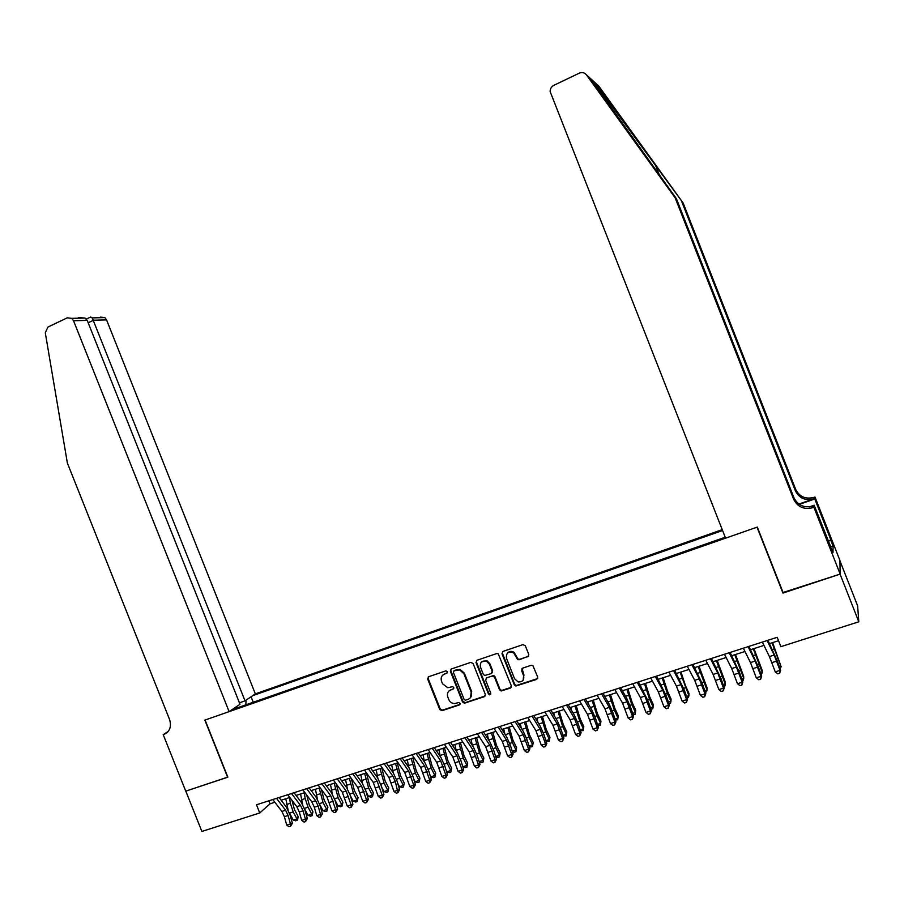 <?xml version="1.0" encoding="UTF-8"?>
<svg xmlns="http://www.w3.org/2000/svg" width="904" height="904" viewBox="0 0 904 904"><rect width="100%" height="100%" fill="white"/><g stroke="black" fill="none" stroke-linecap="round" stroke-linejoin="round"><path stroke-width="1.36" d="M447.503 671.661L445.887 670.858L428.586 676.746L427.648 678.994L439.739 709.504L442.033 710.668L459.39 704.939L460.057 703.357L458.757 702.487L454.768 703.561C452 703.515 450.011 702.193 448.802 699.594L447.785 697.04C446.791 693.639 447.819 691.244 450.859 689.842L453.107 689.097L453.785 687.515L452.644 686.656L447.762 687.718L442.531 683.774L441.525 681.221C440.53 677.819 441.547 675.412 444.587 674.011L446.825 673.243L447.503 671.661M527.8 656.88L528.817 654.564L525.337 645.784L522.953 644.62L502.986 651.422L501.991 653.728L514.297 684.825L515.755 686.057L536.705 679.379L537.722 677.085L532.885 665.626L531.134 665.31L522.546 668.18L521.54 670.474L523.608 675.717C524.365 680.136 522.512 682.192 518.071 681.91L514.557 678.734L506.455 658.236C506.037 652.778 508.443 650.982 513.698 652.857L517.585 659.524L519.224 659.773L528.716 656.134M783.045 592.493L840.076 574.13L858.8 621.794L857.625 605.838L839.929 560.796M782.943 593.08L757.021 527.179L205.084 720.036L227.842 777.18L185.806 791.124L201.886 831.443L259.742 812.967L270.07 803.792L274.85 802.255M858.8 621.794L780.875 646.665L777.191 637.309L256.487 804.786L259.742 812.967M473.108 663.536L470.769 662.383L451.322 669.005L450.361 671.265L462.532 701.967L464.407 703.21L484.352 696.679L485.335 694.419L473.108 663.536M476.984 660.27L496.68 653.569L498.194 653.728L511.348 685.808L510.353 688.091L501.155 690.972L499.516 689.729L494.533 677.164L492.183 676L486.601 677.864L485.606 680.147L490.782 693.198L489.663 694.848L488.442 693.967L476.001 662.553L476.984 660.27M722.228 529.654L255.346 693.876L106.559 319.892L93.564 320.219L88.174 322.773M722.567 530.512L252.691 695.673M232 709.685L725.211 537.225M281.144 800.232L289.822 797.452M296.094 795.441L304.908 792.616M311.157 790.616L320.106 787.746M326.344 785.745L335.44 782.819M341.656 780.83L350.899 777.869M357.091 775.881L366.482 772.863M372.663 770.886L382.189 767.824M388.347 765.857L398.031 762.75M404.178 760.784L414.009 757.62M420.123 755.665L430.123 752.456M436.214 750.501L446.361 747.246M452.429 745.303L462.746 741.992M468.792 740.06L479.267 736.692M485.29 734.76L495.923 731.359M501.923 729.426L512.726 725.968M518.693 724.047L529.665 720.533M535.62 718.624L546.762 715.053M552.683 713.154L563.994 709.516M569.893 707.629L581.385 703.945M587.261 702.058L598.934 698.317M604.765 696.442L616.63 692.645M622.438 690.78L634.472 686.916M640.258 685.062L652.485 681.141M658.236 679.299L670.655 675.311M676.373 673.48L688.984 669.435M694.667 667.615L707.47 663.502M713.132 661.694L726.138 657.524M731.754 655.716L744.964 651.479M750.557 649.693L763.97 645.388M769.519 643.603L778.536 640.721M268.872 800.797L270.07 803.792M253.256 702.261L251.063 696.769M246.024 700.193L245.888 704.837M236.667 708.058L235.65 707.21M447.457 672.712L442.96 674.915M449.118 690.848L453.751 688.532M428.315 676.87L428.168 678.509L440.248 708.985L442.542 710.137L460.046 704.34M451.006 669.152L450.859 670.791L463.006 701.447L465.323 702.611L485.256 695.944M454.079 670.779L453.401 672.373L464.08 699.334L465.368 700.204L468.102 699.346C471.165 697.967 472.204 695.56 471.21 692.125L463.888 673.661L459.56 669.853L453.944 670.836M470.487 697.696L471.21 692.125M454.565 670.305L460.046 669.378L464.373 673.175L471.685 691.628M486.171 678.09L493.652 675.48L494.985 676.667L499.946 689.221L501.596 690.464L511.28 687.311M476.611 660.451L476.476 662.09L488.894 693.458L490.77 694.17M489.369 664.112L486.476 661.174C481.787 660.428 479.775 662.417 480.453 667.129L483.301 674.305L484.657 675.503L491.234 673.593L492.217 671.31L489.369 664.112L489.821 663.649L486.94 660.7L481.606 661.875M492.115 672.881L492.217 671.31M489.821 663.649L492.669 670.824M507.517 653.038C509.438 651.083 511.63 650.869 514.116 652.394L518.003 659.061L519.63 659.298L528.196 656.417M523.145 680.215L523.608 675.717M522.037 668.451L524.015 675.231M502.556 651.637L502.421 653.264L514.715 684.328L516.173 685.548L537.665 678.565M292.003 800.334L294.433 809.555L298.162 816.504L297.676 819.419L295.721 820.832L293.258 820.052L289.37 812.798M293.258 820.052L296.953 818.888L293.212 811.928L290.365 803.272L289.483 797.565M288.071 809.848L285.8 798.74M297.201 820.369L296.953 818.888L298.162 816.504M276.511 798.345L285.596 810.244L288.093 815.51L290.455 823.906L292.399 823.273L290.048 814.911L286.308 807.012L279.076 797.52M272.782 799.543L281.878 811.419L284.376 816.685L286.726 825.069L290.455 823.906L290.546 826.29L289.054 826.764L286.726 825.069M292.399 823.273L290.546 826.29M239.424 702.826L245.029 700.86L92.253 317.892L104.841 317.598L106.559 319.892M245.029 700.86L255.346 693.876M227.616 777.259L204.858 720.115L229.13 711.629L73.529 320.739L71.744 318.355L67.269 317.824L47.901 327.078L45.29 332.785L67.382 463.097L169.579 719.527C171.703 726.613 169.85 731.573 164.008 734.387L163.217 734.669L185.738 791.147L227.808 777.101M163.217 734.669L168.155 731.483M229.13 711.629L240.001 704.272L87.225 320.389L73.529 320.739M100.536 317.101L104.841 317.598M78.332 317.587L85.021 318.05L87.225 320.389M90.163 317.259L92.253 317.892M590.561 78.614L676.395 198.654L793.938 497.72C797.916 505.438 804.266 508.229 813.001 506.093L812.82 507.686L813.928 507.302L840.166 574.096L783.237 592.979L757.315 527.077L725.573 538.162L550.129 91.564C550.163 88.728 551.406 86.648 553.881 85.304L579.294 73.156C582.153 72.004 584.549 72.58 586.459 74.885L675.164 197.863L793.622 499.245C797.633 507.02 804.029 509.833 812.82 507.686M594.041 81.767L598.753 86.049L683.13 202.993L594.041 81.767L592.041 79.88L592.448 80.908M683.13 202.993L795.689 489.403C799.498 496.793 805.577 499.46 813.939 497.392L814.99 497.03L839.929 560.503L840.166 574.096M676.395 198.654L675.164 197.863M798.91 504.082L813.781 498.85C805.362 500.929 799.226 498.251 795.396 490.804L682 202.27M828.177 540.92L830.912 539.993L828.358 541.372M830.584 547.044L833.002 552.626L833.059 546.016L830.9 540.513M830.787 546.976L814.142 505.2L813.928 507.302M814.99 497.03L814.786 498.963L799.351 504.375M830.912 539.993L814.786 498.963M809.317 506.895L814.142 505.2M833.059 546.016L830.516 546.875M306.671 794.978L309.236 804.865L312.953 811.848L312.016 815.713L310.524 816.188L308.072 815.397L304.512 808.73M308.072 815.397L311.79 814.221L308.061 807.227L305.19 798.548L304.275 792.819M302.659 804.504L300.569 794.006M312.016 815.713L311.79 814.221L312.953 811.848M321.44 789.554L324.163 800.13L327.881 807.148L326.954 811.024L325.451 811.498L322.999 810.707L319.745 804.56M322.999 810.707L326.751 809.521L323.022 802.492L319.18 788.039M317.417 799.249L315.439 789.237M326.954 811.024L327.881 807.148M336.322 784.039L339.203 795.362L342.91 802.413L342.006 806.3L340.492 806.775L338.051 805.972L335.079 800.334M338.051 805.972L341.825 804.786L338.107 797.712L334.209 783.214M332.333 794.006L330.446 784.423M342.006 806.3L342.91 802.413M351.306 778.446L354.368 790.548L358.074 797.633L357.182 801.543L355.656 802.017L353.215 801.204L350.515 796.051M353.215 801.204L357.023 800.006L353.317 792.898L349.362 778.355M347.373 788.774L345.565 779.576M357.182 801.543L358.074 797.633M291.517 793.52L300.546 805.487L303.055 810.786L305.439 819.205L307.349 818.583L304.964 810.187L301.224 802.266L294.026 792.706M287.755 794.729L296.794 806.684L299.303 811.973L301.676 820.38L305.439 819.205L305.518 821.612L304.015 822.075L301.676 820.38M307.349 818.583L305.518 821.612M306.648 788.65L315.62 800.707L318.129 806.029L320.536 814.47L322.412 813.86L320.005 805.441L316.264 797.475L309.111 787.859M302.851 789.87L311.846 801.904L314.343 807.215L316.75 815.657L320.536 814.47L320.604 816.888L319.089 817.363L316.75 815.657M322.412 813.86L320.604 816.888M321.892 783.745L330.819 795.87L335.768 809.69L337.599 809.091L335.169 800.65L331.418 792.65L324.31 782.966M318.072 784.977L327.011 797.091L331.949 810.888L335.768 809.69L335.825 812.131L334.299 812.606L331.949 810.888M337.599 809.091L335.825 812.131M337.271 778.796L346.142 791.011L351.114 804.876L352.91 804.289L350.447 795.825L346.707 787.779L339.633 778.039M333.418 780.039L342.3 792.232L347.26 806.085L351.114 804.876L351.159 807.328L349.622 807.803L347.26 806.085M352.91 804.289L351.159 807.328M366.425 772.886L369.657 785.7L373.352 792.831L372.482 796.74L370.945 797.215L368.504 796.401L366.097 791.768M368.504 796.401L372.346 795.192L368.64 788.051L364.628 773.462M362.549 783.519L360.798 774.694M372.482 796.74L373.352 792.831M352.775 773.813L361.577 786.107L366.595 800.029L368.346 799.452L365.86 790.955L362.108 782.875L355.091 773.067M348.887 775.067L357.713 787.339L362.707 801.249L366.595 800.029L366.617 802.492L365.069 802.978L362.707 801.249M368.346 799.452L366.617 802.492M381.782 767.959L385.07 780.819L388.754 787.972L387.895 791.893L386.347 792.379L383.917 791.554L381.816 787.486M383.917 791.554L387.793 790.333L384.087 783.158L380.03 768.524M377.849 778.242L376.166 769.767M387.895 791.893L388.754 787.972M368.403 768.784L377.149 781.158L382.189 795.136L383.917 794.571L381.386 786.039L377.635 777.937L370.663 768.061M364.481 770.05L373.25 782.401L378.279 796.356L382.189 795.136L382.211 797.611L380.64 798.096L378.279 796.356M383.917 794.571L382.211 797.611M397.263 762.999L400.608 775.892L404.28 783.09L403.444 787.011L401.884 787.497L399.455 786.661L397.681 783.203M399.455 786.661L403.365 785.44L399.67 778.231L395.545 763.541M380.2 764.987L388.912 777.417L393.974 791.441L399.602 789.655L397.048 781.09L393.296 772.943L391.658 764.795M403.444 787.011L404.28 783.09M384.155 763.722L392.856 776.174L395.364 781.621L397.929 792.695L396.347 793.181L393.974 791.441M399.602 789.655L397.929 792.695M393.296 772.943L386.37 763.01M412.868 757.993L416.269 770.931L419.942 778.152L419.117 782.096L417.546 782.581L415.128 781.745L413.693 778.92M415.128 781.745L419.06 780.502L415.377 773.259L411.196 758.524M408.857 767.586L407.275 759.789M419.117 782.096L419.942 778.152M400.043 758.614L408.676 771.146L413.783 785.226L415.422 784.695L412.834 776.107L409.083 767.914L402.201 757.914M396.065 759.891L404.709 772.4L409.806 786.48L413.783 785.226L413.772 787.734L412.179 788.231L409.806 786.48M415.422 784.695L413.772 787.734M428.598 752.942L432.055 765.914L435.717 773.191L434.926 777.135L433.332 777.632L430.914 776.773L429.852 774.66M430.914 776.773L434.892 775.53L431.208 768.242L426.97 753.473M424.541 762.174L423.015 754.738M434.926 777.135L435.717 773.191M416.066 753.461L424.643 766.072L429.773 780.208L431.377 779.689L428.756 771.078L425.004 762.852L418.168 752.783M412.054 754.75L420.642 767.349L425.761 781.474L429.773 780.208L429.75 782.728L428.146 783.237L425.761 781.474M431.377 779.689L429.75 782.728M444.452 747.857L447.977 760.874L451.638 768.174L450.859 772.129L449.254 772.626L446.847 771.767L446.158 770.423M446.847 771.767L450.847 770.513L447.175 763.191L442.87 748.365M440.361 756.704L438.881 749.642M450.859 772.129L451.638 768.174M432.225 748.263L440.734 760.965L445.898 775.157L447.457 774.649L444.813 766.004L441.05 757.733L434.27 747.597M428.168 749.563L436.7 762.241L441.853 776.423L445.898 775.157L445.864 777.689L444.248 778.197L441.853 776.423M447.457 774.649L445.864 777.689M460.452 742.726L464.023 755.778L467.673 763.123L466.916 767.089L465.311 767.586L462.633 766.196M462.893 766.728L466.927 765.451L463.266 758.094L458.904 743.224M456.305 751.179L454.893 744.512M466.916 767.089L467.673 763.123M448.52 743.02L456.961 755.8L462.159 770.061L463.673 769.564L460.995 760.885L457.232 752.58L450.508 742.376M444.429 744.331L452.893 757.1L458.079 771.338L462.159 770.061L462.113 772.604L460.475 773.123L458.079 771.338M463.673 769.564L462.113 772.604M476.577 737.562L480.205 750.648L483.855 758.027L483.12 762.004L481.493 762.513L479.165 761.665M479.154 761.609L483.154 760.354L479.493 752.953L475.075 738.037M472.385 745.585L471.018 739.336M483.12 762.004L483.855 758.027M464.95 737.732L473.323 750.602L478.555 764.92L480.024 764.434L477.312 755.733L473.56 747.382L466.882 737.11M460.825 739.065L469.221 751.913L474.442 766.208L478.555 764.92L478.487 767.485L476.849 767.993L474.442 766.208M480.024 764.434L478.487 767.485M492.827 732.342L496.533 745.472L500.172 752.896L499.449 756.874L497.81 757.382L495.686 756.603M495.629 756.433L499.516 755.213L495.867 747.777L491.38 732.805M488.589 739.913L487.29 734.127M499.449 756.874L500.172 752.896M481.516 732.409L489.832 745.371L495.098 759.733L496.522 759.258L493.776 750.523L490.013 742.15L483.391 731.799M477.357 733.743L485.685 746.681L490.951 761.032L495.098 759.733L495.008 762.309L493.358 762.829L490.951 761.032M496.522 759.258L495.008 762.309M509.223 727.087L512.986 740.263L516.613 747.71L515.913 751.699L514.263 752.218L512.342 751.506M512.252 751.213L516.003 750.026L512.365 742.546L507.822 727.539M504.918 734.172L503.697 728.861M515.913 751.699L516.613 747.71M498.228 727.031L506.466 740.082L511.766 754.501L513.144 754.049L510.364 745.28L506.613 736.862L500.036 726.443M494.036 728.375L502.296 741.404L507.585 755.812L511.766 754.501L511.675 757.1L510.003 757.62L507.585 755.812M513.144 754.049L511.675 757.1M525.755 721.787L529.574 734.997L533.202 742.489L532.524 746.489L530.851 747.009L529.145 746.365M529.009 745.936L532.648 744.794L529.009 737.28L524.399 722.217M521.371 728.341L520.241 723.55M532.524 746.489L533.202 742.489M515.077 721.607L523.258 734.749L528.591 749.224L529.925 748.783L527.111 739.992L523.348 731.528L516.828 721.053M510.85 722.974L519.043 736.082L524.376 750.546L528.591 749.224L528.478 751.845L526.783 752.365L524.376 750.546M529.925 748.783L528.478 751.845M542.423 716.443L546.31 729.686L549.926 737.223L549.27 741.235L546.095 741.19M545.914 740.625L549.417 739.529L545.79 731.969L541.123 716.861M537.936 722.42L536.931 718.205M549.27 741.235L549.926 737.223M532.072 716.149L540.185 729.37L545.553 743.913L546.83 743.483L543.982 734.658L540.23 726.161L533.767 715.595M527.812 717.516L535.936 730.726L541.293 745.246L545.553 743.913L545.417 746.534L543.722 747.066L541.293 745.246M546.83 743.483L545.417 746.534M559.237 711.052L563.192 724.341L566.785 731.912L566.153 735.935L563.192 735.969M562.955 735.268L566.333 734.206L562.717 726.613L557.983 711.448M554.627 716.386L553.745 712.804M566.153 735.935L566.785 731.912M549.225 710.634L557.248 723.946L562.661 738.545L563.893 738.139L561.011 729.279L557.248 720.737L550.852 710.103M544.92 712.013L552.966 725.313L558.367 739.89L562.661 738.545L562.514 741.19L560.796 741.721L558.367 739.89M563.893 738.139L562.514 741.19M576.187 705.606L580.21 718.94L583.803 726.556L583.193 730.579L580.436 730.703M580.153 729.856L583.396 728.839L579.792 721.211L574.978 706.001M571.441 710.239L570.718 707.369M583.193 730.579L583.803 726.556M566.514 705.063L574.469 718.477L579.916 733.133L581.102 732.737L578.187 723.855L574.424 715.267L568.085 704.566M562.175 706.465L570.153 719.855L575.588 734.489L579.916 733.133L579.746 735.799L578.018 736.342L575.588 734.489M581.102 732.737L579.746 735.799M593.284 700.125L597.374 713.505L600.957 721.155L600.369 725.189L597.826 725.404M597.499 724.409L600.606 723.437L597.002 715.753L592.131 700.498M588.368 703.967L587.826 701.877M600.369 725.189L600.957 721.155M583.961 699.459L591.837 712.962L597.318 727.675L598.459 727.302L595.499 718.375L591.736 709.753L585.464 698.973M579.588 700.86L587.487 714.341L592.956 729.042L597.318 727.675L597.137 730.353L595.397 730.895L592.956 729.042M598.459 727.302L597.137 730.353M610.528 694.6L614.686 708.013L618.257 715.708L617.952 717.979L614.37 710.261L609.42 694.95M614.991 718.906L617.952 717.979L617.692 719.754L615.375 720.059M605.409 697.56L605.092 696.34M601.555 693.797L609.364 707.403L614.878 722.172L615.963 721.81L612.968 712.861L609.206 704.193L602.991 693.334M597.137 695.221L604.968 708.792L610.471 723.55L614.878 722.172L614.675 724.861L612.912 725.415L610.471 723.55M615.963 721.81L614.675 724.861M627.918 689.017L632.145 702.476L635.704 710.205L635.455 712.476L631.885 704.713L626.867 689.356M632.63 713.358L635.455 712.476L635.162 714.262L633.082 714.68M619.308 688.091L627.026 701.786L632.585 716.623L633.614 716.273L630.585 707.29L626.822 698.577L620.675 687.65M614.856 689.526L622.596 703.188L628.144 718.013L632.585 716.623L632.371 719.324L630.596 719.889L628.144 718.013M633.614 716.273L632.371 719.324M645.467 683.39L649.761 696.894L653.309 704.668L653.117 706.928L649.547 699.131L644.462 683.718M650.439 707.764L653.117 706.928L652.79 708.736L650.936 709.256M637.218 682.328L644.857 696.125L650.451 711.019L651.422 710.691L648.36 701.673L638.506 681.91M632.721 683.774L640.382 697.538L645.964 712.42L650.451 711.019L650.213 713.742L648.428 714.307L645.964 712.42M651.422 710.691L650.213 713.742M663.163 677.717L667.525 691.255L671.062 699.074L670.926 701.323L667.367 693.481L662.214 678.023M668.395 702.125L670.926 701.323L670.565 703.154L668.915 703.662M655.287 676.52L662.847 690.407L668.463 705.369L669.401 705.052L666.293 696.012L656.507 676.124M650.756 677.977L658.327 691.842L663.943 706.781L668.463 705.369L668.214 708.114L666.406 708.679L663.943 706.781M669.401 705.052L668.214 708.114M681.006 672L685.435 685.571L688.972 693.436L688.893 695.673L680.113 672.282M686.509 696.43L688.893 695.673L688.498 697.515L687.04 697.978M673.514 670.655L680.983 684.644L686.644 699.662L687.526 699.368L684.384 690.294L674.666 670.282M668.937 672.124L676.429 686.091L682.091 701.097L686.644 699.662L686.385 702.431L684.554 702.996L682.091 701.097M687.526 699.368L686.385 702.431M699.007 666.225L707.041 687.752L707.018 689.978L698.182 666.485M704.781 690.679L707.018 689.978L706.589 691.842L705.323 692.238M717.177 660.395L725.257 682.011L725.29 684.238L716.397 660.643M723.211 684.882L725.29 684.238L724.838 686.113L723.765 686.452M735.494 654.519L743.642 676.215L743.743 678.429L734.771 654.745M741.822 679.04L743.743 678.429L743.257 680.328L742.376 680.61M691.899 664.745L699.289 678.836L704.996 693.91L705.809 693.639L702.623 684.531L692.984 664.395M687.289 666.225L694.701 680.294L700.397 695.357L704.996 693.91L704.702 696.69L702.871 697.266L700.397 695.357M705.809 693.639L704.702 696.69M710.454 658.767L717.753 672.96L723.494 688.113L724.262 687.854L721.042 678.712L711.459 658.451M705.798 660.27L713.12 674.44L718.861 689.571L723.494 688.113L723.189 690.905L721.335 691.492L718.861 689.571M724.262 687.854L723.189 690.905M729.178 652.756L736.387 667.05L742.173 682.26L742.873 682.011L739.608 672.836L730.116 652.451M724.488 654.259L731.72 668.531L737.483 683.729L742.173 682.26L741.845 685.074L739.969 685.661L737.483 683.729M742.873 682.011L741.845 685.074M753.981 648.597L762.196 670.384L762.354 672.587L753.326 648.801M760.592 673.141L762.354 672.587L761.145 674.712M748.071 646.676L755.19 661.073L761.01 676.35L761.654 676.124L758.354 666.915L748.93 646.405M743.337 648.202L750.478 662.575L756.286 677.83L761.01 676.35L760.671 679.186L758.784 679.774L756.286 677.83M761.654 676.124L760.671 679.186M772.626 642.608L781.124 666.677L772.027 642.8M779.519 667.186L781.124 666.677L780.095 668.768M767.134 640.54L774.163 655.05L780.028 670.384L780.604 670.18L777.259 660.937L767.914 640.292M762.354 642.077L769.406 656.564L775.259 671.875L780.028 670.384L779.666 673.243L777.756 673.83L775.259 671.875M780.604 670.18L779.666 673.243M289.529 813.091L293.212 811.928M286.681 804.447L290.365 803.272M285.596 810.244L281.878 811.419M288.093 815.51L284.376 816.685M167.681 732.025L164.008 734.387M655.818 165.974L659.4 175.093M793.938 497.72L793.622 499.245M795.396 490.804L795.689 489.403M591.476 79.439L586.459 74.885M813.781 498.85L813.939 497.392M304.388 808.379L308.061 807.227M301.473 799.735L305.19 798.548M319.428 803.622L323.022 802.492M316.389 794.966L320.129 793.78M334.582 798.831L338.107 797.712M331.418 790.175L335.192 788.966M349.859 793.994L353.317 792.898M346.571 785.339L350.368 784.13M300.546 805.487L296.794 806.684M303.055 810.786L299.303 811.973M315.62 800.707L311.846 801.904M318.129 806.029L314.343 807.215M330.819 795.87L327.011 797.091M333.327 801.226L329.508 802.424M346.142 791.011L342.3 792.232M348.639 796.379L344.797 797.599M365.261 789.113L368.64 788.051M361.837 780.468L365.679 779.248M361.577 786.107L357.713 787.339M364.086 791.497L360.221 792.718M380.787 784.197L384.087 783.158M377.239 775.553L381.104 774.321M377.149 781.158L373.25 782.401M379.657 786.582L375.759 787.813M396.438 779.248L399.67 778.231M392.754 770.603L396.664 769.361M392.856 776.174L388.912 777.417M395.364 781.621L391.421 782.864M412.224 774.253L415.377 773.259M408.405 765.609L412.337 764.355M408.676 771.146L404.709 772.4M411.196 776.615L407.218 777.869M428.134 769.214L431.208 768.242M424.179 760.569L428.146 759.303M424.643 766.072L420.642 767.349M427.151 771.575L423.151 772.83M444.18 764.129L447.175 763.191M440.09 755.495L444.09 754.218M440.734 760.965L436.7 762.241M443.242 766.479L439.208 767.756M460.362 759.01L463.266 758.094M456.124 750.376L460.159 749.088M456.961 755.8L452.893 757.1M459.481 761.36L455.401 762.637M476.679 753.846L479.493 752.953M472.306 745.212L476.363 743.924M473.323 750.602L469.221 751.913M475.843 756.185L471.741 757.484M493.132 748.636L495.867 747.777M488.646 740.003L492.703 738.704M489.832 745.371L485.685 746.681M492.341 750.964L488.205 752.275M509.72 743.393L512.365 742.546M505.246 734.703L509.178 733.449M506.466 740.082L502.296 741.404M508.986 745.71L504.816 747.032M526.456 738.093L529.009 737.28M521.992 729.358L525.8 728.149M523.258 734.749L519.043 736.082M525.766 740.41L521.563 741.732M543.327 732.749L545.79 731.969M538.886 723.968L542.558 722.804M540.185 729.37L535.936 730.726M542.694 735.054L538.445 736.398M560.344 727.358L562.717 726.613M555.926 718.533L559.452 717.403M557.248 723.946L552.966 725.313M559.768 729.664L555.485 731.02M577.509 721.934L579.792 721.211M573.102 713.053L576.492 711.968M574.469 718.477L570.153 719.855M576.989 724.217L572.673 725.584M594.821 716.454L597.002 715.753M590.436 707.516L593.691 706.487M591.837 712.962L587.487 714.341M594.357 718.725L589.996 720.104M612.279 710.928L614.37 710.261M607.917 701.945L611.025 700.95M609.364 707.403L604.968 708.792M611.872 713.199L607.477 714.578M629.896 705.346L631.885 704.713M625.557 696.317L628.506 695.368M627.026 701.786L622.596 703.188M629.546 707.606L625.116 709.007M647.671 699.719L649.547 699.131M643.343 690.633L646.145 689.741M644.857 696.125L640.382 697.538M647.377 701.979L642.902 703.391M665.593 694.046L667.367 693.481M661.287 684.916L663.943 684.068M662.847 690.407L658.327 691.842M665.355 696.295L660.847 697.718M683.673 688.328L685.345 687.797M679.39 679.13L681.887 678.339M680.983 684.644L676.429 686.091M683.503 690.554L678.949 692.001M701.911 682.554L703.481 682.057M697.651 673.31L699.99 672.565M720.318 676.723L721.776 676.26M716.081 667.423L718.251 666.734M738.884 670.847L740.24 670.418M734.669 661.491L736.681 660.858M699.289 678.836L694.701 680.294M701.798 684.78L697.21 686.226M717.753 672.96L713.12 674.44M720.273 678.938L715.64 680.407M736.387 667.05L731.72 668.531M738.907 673.051L734.229 674.531M757.62 664.915L758.851 664.53M753.427 655.513L755.269 654.925M755.19 661.073L750.478 662.575M757.699 667.107L752.987 668.598M776.513 658.937L777.643 658.575M772.355 649.467L774.027 648.936M774.163 655.05L769.406 656.564M776.672 661.118L771.914 662.621M71.744 318.355L85.021 318.05M90.807 316.954L86.366 319.067"/></g></svg>
